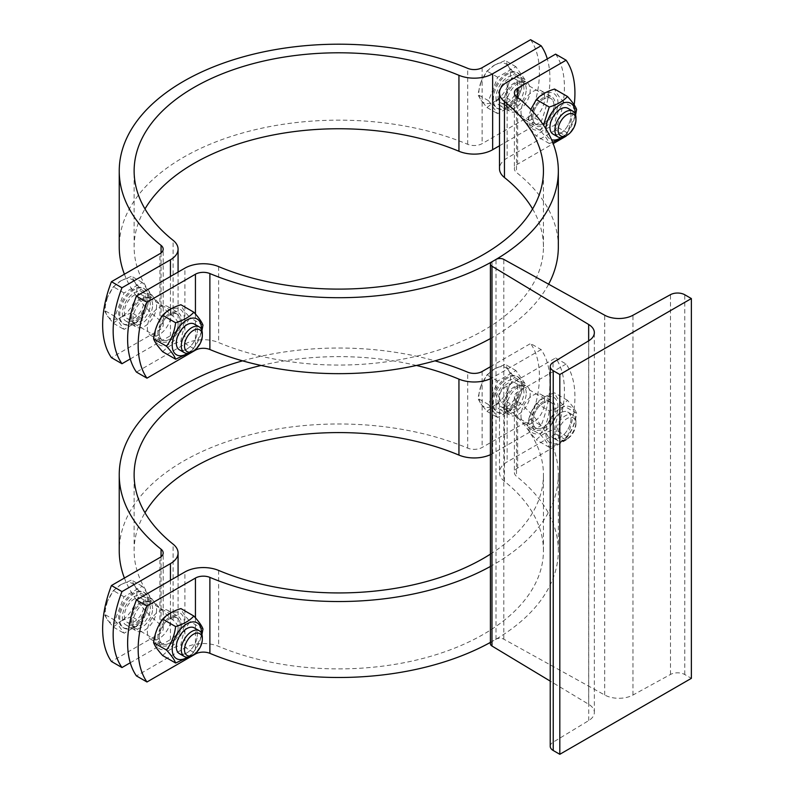 <?xml version="1.0" encoding="UTF-8"?>
<svg xmlns="http://www.w3.org/2000/svg" width="794" height="794" viewBox="0 0 794 794"><rect width="100%" height="100%" fill="white"/><g stroke="black" fill="none" stroke-linecap="round" stroke-linejoin="round"><path stroke-width="0.6" stroke-dasharray="3.97 2.98" d="M490.414 643.785A5.578 3.226 180 0 1 492.052 641.502L496.002 639.23A5.578 3.226 180 0 1 503.813 639.18L604.7 695.008A20.465 11.821 0 0 0 632.957 695.038L670.503 674.443A10.233 5.905 180 0 1 684.785 674.543L691.366 678.344M550.232 746.32A10.233 5.905 180 0 1 553.041 742.251L588.721 720.575A20.465 11.821 0 0 0 594.349 712.436A20.465 11.821 0 0 0 588.662 704.268L550.232 681.113M490.414 642.406A219.541 126.752 0 0 0 494.027 640.371A219.541 126.752 0 0 0 558.331 550.738A219.541 126.752 0 0 0 516.507 476.321A11.166 6.441 180 0 1 514.383 472.539A11.166 6.441 180 0 1 517.648 467.974L566.122 439.995A93.027 53.714 120 0 0 566.122 364.039L555.601 357.955A93.027 53.714 -60 0 1 555.601 433.921L566.122 439.995M566.122 364.039L517.648 392.018A11.166 6.441 0 0 0 514.383 396.583A11.166 6.441 0 0 0 516.507 400.365A219.541 126.752 180 0 1 558.331 474.782A219.541 126.752 180 0 1 494.027 564.405A219.541 126.752 180 0 1 490.414 566.45M490.414 554.143A204.663 118.157 0 0 0 543.443 474.782A204.663 118.157 0 0 0 504.458 405.406A26.043 15.036 180 0 1 499.495 396.583A26.043 15.036 180 0 1 507.128 385.944L555.601 357.955M555.601 433.921L507.128 461.9A26.043 15.036 0 0 0 499.495 472.539A26.043 15.036 0 0 0 504.458 481.363A204.663 118.157 180 0 1 543.443 550.738A204.663 118.157 180 0 1 431.777 655.993A204.663 118.157 180 0 1 218.628 646.385A26.043 15.036 0 0 0 184.913 647.934L136.439 675.912M520.993 415.917A16.743 9.667 120 0 0 524.467 423.579A16.743 9.667 120 0 0 541.21 413.912A16.743 9.667 120 0 0 541.21 394.578A16.743 9.667 120 0 0 528.308 399.064A16.743 9.667 120 0 0 520.993 415.917M171.047 617.96A16.743 9.667 120 0 0 167.574 610.288A16.743 9.667 120 0 0 150.83 619.965A16.743 9.667 120 0 0 150.83 639.299A16.743 9.667 120 0 0 163.733 634.813A16.743 9.667 120 0 0 171.047 617.96M531.523 421.991A16.743 9.667 -60 0 1 538.828 405.139A16.743 9.667 -60 0 1 551.731 400.652A16.743 9.667 -60 0 1 551.731 419.986A16.743 9.667 -60 0 1 534.987 429.653A16.743 9.667 -60 0 1 531.523 421.991M543.364 427.311A14.888 8.595 -60 0 1 532.834 421.237A14.888 8.595 -60 0 1 543.364 403.005A14.888 8.595 -60 0 1 553.884 409.079A14.888 8.595 -60 0 1 543.364 427.311M532.834 421.237A14.888 8.595 -60 0 1 539.334 406.25A14.888 8.595 -60 0 1 550.808 402.27A14.888 8.595 -60 0 1 553.884 409.079A14.888 8.595 -60 0 1 547.394 424.056A14.888 8.595 -60 0 1 535.92 428.045A14.888 8.595 -60 0 1 532.834 421.237M528.754 423.589A20.654 11.92 -60 0 1 550.659 396.335A20.654 11.92 -60 0 1 550.659 425.544A20.654 11.92 -60 0 1 528.754 423.589M536.337 403.402C531.404 410.131 528.367 417.962 527.226 426.894C528.367 430.12 531.404 434.437 536.337 439.856C540.516 435.251 546.59 431.747 554.569 429.336C555.711 420.403 558.748 412.572 563.68 405.843C558.748 400.424 555.711 396.097 554.569 392.871C546.59 395.283 540.516 398.796 536.337 403.402L549.259 410.855C557.229 408.444 563.313 404.93 567.482 400.325C572.424 405.744 575.461 410.071 576.603 413.297C575.461 422.229 572.424 430.05 567.482 436.789C563.313 441.395 557.229 444.898 549.259 447.31C548.118 444.084 545.081 439.767 540.138 434.348L527.226 426.894M549.259 447.31L536.337 439.856M540.138 434.348C545.081 427.609 548.118 419.778 549.259 410.855M545.865 433.464A20.654 11.92 120 0 0 567.77 435.42A20.654 11.92 120 0 0 567.77 406.21A20.654 11.92 120 0 0 545.865 433.464M560.465 412.88A14.888 8.595 120 0 0 549.944 431.102A14.888 8.595 120 0 0 560.465 437.186A14.888 8.595 120 0 0 570.985 418.954A14.888 8.595 120 0 0 560.465 412.88M549.944 431.102A14.888 8.595 120 0 0 553.021 437.921A14.888 8.595 120 0 0 564.494 433.931A14.888 8.595 120 0 0 570.985 418.954A14.888 8.595 120 0 0 567.909 412.136A14.888 8.595 120 0 0 556.435 416.125A14.888 8.595 120 0 0 549.944 431.102M567.482 436.789L554.569 429.336M567.482 400.325L554.569 392.871M576.603 413.297L563.68 405.843M155.128 639.299A20.654 11.92 -60 0 1 177.032 612.055A20.654 11.92 -60 0 1 177.032 641.254A20.654 11.92 -60 0 1 155.128 639.299M162.71 655.576C166.889 650.971 172.963 647.457 180.933 645.046C182.074 636.123 185.111 628.292 190.054 621.553C185.111 616.134 182.074 611.817 180.933 608.591M187.533 657.184A20.654 11.92 120 0 0 201.418 633.136M201.944 634.545L193.855 652.499L188.585 657.035M179.414 653.651A14.888 8.595 120 0 0 194.272 645.046A14.888 8.595 120 0 0 194.292 627.865A14.888 8.595 120 0 1 197.359 634.664A14.888 8.595 120 0 1 190.858 649.651A14.888 8.595 120 0 1 179.384 653.631M193.855 652.499L180.933 645.046M202.966 629.017L190.054 621.553M181.568 624.034A16.743 9.667 -60 0 1 174.263 640.887A16.743 9.667 -60 0 1 161.361 645.373A16.743 9.667 -60 0 1 161.361 626.039A16.743 9.667 -60 0 1 178.104 616.372A16.743 9.667 -60 0 1 181.568 624.034M169.727 643.021A14.888 8.595 -60 0 1 159.207 636.947A14.888 8.595 -60 0 1 169.727 618.715A14.888 8.595 -60 0 1 180.258 624.799A14.888 8.595 -60 0 1 169.727 643.021M159.207 636.947A14.888 8.595 -60 0 1 165.698 621.97A14.888 8.595 -60 0 1 177.171 617.98A14.888 8.595 -60 0 1 180.258 624.799A14.888 8.595 -60 0 1 173.757 639.775A14.888 8.595 -60 0 1 162.284 643.765A14.888 8.595 -60 0 1 159.207 636.947M152.627 608.839A14.888 8.595 120 0 0 149.54 602.031A14.888 8.595 120 0 0 146.85 601.336A14.888 8.595 120 0 0 134.662 610.626A14.888 8.595 120 0 0 132.707 625.831A14.888 8.595 120 0 0 134.662 627.806A14.888 8.595 120 0 0 146.126 623.826A14.888 8.595 120 0 0 152.627 608.839M526.263 393.129A14.888 8.595 120 0 0 523.177 386.311A14.888 8.595 120 0 0 520.487 385.616A14.888 8.595 120 0 0 508.289 394.906A14.888 8.595 120 0 0 506.344 410.111A14.888 8.595 120 0 0 508.289 412.096A14.888 8.595 120 0 0 519.762 408.106A14.888 8.595 120 0 0 526.263 393.129M191.791 655.765A14.888 8.595 120 0 0 202.321 637.532M150.304 608.323A13.875 8.009 120 0 0 147.426 601.971A13.875 8.009 120 0 0 144.915 601.316A13.875 8.009 120 0 0 133.551 609.981A13.875 8.009 120 0 0 131.735 624.153A13.875 8.009 120 0 0 133.551 626.009A13.875 8.009 120 0 0 144.24 622.288A13.875 8.009 120 0 0 150.304 608.323M144.022 604.7A13.875 8.009 120 0 0 141.143 598.348A13.875 8.009 120 0 0 127.268 606.358A13.875 8.009 120 0 0 127.268 622.377A13.875 8.009 120 0 0 137.967 618.665A13.875 8.009 120 0 0 144.022 604.7M146.046 603.529A16.743 9.667 120 0 0 142.583 595.857A16.743 9.667 120 0 0 125.839 605.524A16.743 9.667 120 0 0 125.839 624.868A16.743 9.667 120 0 0 138.742 620.382A16.743 9.667 120 0 0 146.046 603.529M575.958 421.822L575.958 421.822A14.888 8.595 120 0 0 572.871 415.004A14.888 8.595 120 0 0 557.984 423.599A14.888 8.595 120 0 0 557.984 440.789A14.888 8.595 120 0 0 565.427 440.055A14.888 8.595 120 0 0 575.958 421.822L575.958 423.678A12.605 7.275 -60 0 1 567.045 439.122A12.605 7.275 -60 0 1 558.132 433.971A12.605 7.275 -60 0 1 567.045 418.537A12.605 7.275 -60 0 1 575.958 423.678A12.605 7.275 -60 0 1 575.958 423.688M523.931 392.603A13.875 8.009 120 0 0 521.062 386.251A13.875 8.009 120 0 0 518.551 385.606A13.875 8.009 120 0 0 507.177 394.271A13.875 8.009 120 0 0 505.361 408.444A13.875 8.009 120 0 0 507.177 410.29A13.875 8.009 120 0 0 517.877 406.578A13.875 8.009 120 0 0 523.931 392.603M517.648 388.981A13.875 8.009 120 0 0 514.78 382.629A13.875 8.009 120 0 0 500.905 390.638A13.875 8.009 120 0 0 500.905 406.667A13.875 8.009 120 0 0 511.594 402.945A13.875 8.009 120 0 0 517.648 388.981M496.002 401.486A16.743 9.667 120 0 0 499.466 409.148A16.743 9.667 120 0 0 516.209 399.481A16.743 9.667 120 0 0 516.209 380.147A16.743 9.667 120 0 0 503.307 384.633A16.743 9.667 120 0 0 496.002 401.486M156.577 609.603A16.743 9.667 -60 0 1 149.262 626.456A16.743 9.667 -60 0 1 136.36 630.942A16.743 9.667 -60 0 1 136.36 611.608A16.743 9.667 -60 0 1 153.103 601.941A16.743 9.667 -60 0 1 156.577 609.603M130.256 662.772L170.442 639.577A26.043 15.036 0 0 0 178.074 628.937A26.043 15.036 0 0 0 173.112 620.114A204.663 118.157 180 0 1 134.126 550.738A204.663 118.157 180 0 1 144.984 512.755M530.6 419.49L541.131 425.564A93.027 53.714 120 0 0 541.131 349.608L530.6 343.524A93.027 53.714 -60 0 1 530.6 419.49L482.127 447.469A11.166 6.441 180 0 1 467.686 448.134A219.541 126.752 0 0 0 239.034 437.822A219.541 126.752 0 0 0 119.239 550.738M490.414 454.694A26.043 15.036 0 0 0 492.657 453.543L541.131 425.564M124.4 578.052A219.541 126.752 0 0 0 161.063 625.156A11.166 6.441 180 0 1 163.187 628.937A11.166 6.441 180 0 1 159.922 633.493L111.448 661.481M490.414 366.729L530.6 343.524M522.313 386.291A20.465 11.821 120 0 0 518.075 376.922A20.465 11.821 120 0 0 497.61 388.742A20.465 11.821 120 0 0 497.61 412.374A20.465 11.821 120 0 0 513.381 406.885A20.465 11.821 120 0 0 522.313 386.291M521.261 385.686A20.465 11.821 120 0 0 517.023 376.316A20.465 11.821 120 0 0 496.558 388.137A20.465 11.821 120 0 0 496.558 411.768A20.465 11.821 120 0 0 512.329 406.28A20.465 11.821 120 0 0 521.261 385.686M525.013 383.512L515.901 370.55L497.669 381.07L488.558 404.563L497.669 417.535L515.901 407.004L525.013 383.512L514.323 377.339L508.359 370.044A22.331 12.893 -60 0 1 508.359 388.276A22.331 12.893 -60 0 1 494.682 405.277L505.212 400.831L508.359 388.276L514.323 377.339M486.98 411.361L494.682 405.277A22.331 12.893 -60 0 1 481.015 404.057L486.98 411.361L497.669 417.535M515.901 407.004L505.212 400.831M508.359 370.044L505.212 364.377L494.682 368.823A22.331 12.893 -60 0 1 508.359 370.044M515.901 370.55L505.212 364.377M494.682 368.823L486.98 374.897L481.015 385.834A22.331 12.893 -60 0 1 494.682 368.823M497.669 381.07L486.98 374.897M481.015 385.834L477.869 398.389L481.015 404.057A22.331 12.893 -60 0 1 481.015 385.834M488.558 404.563L477.869 398.389M242.577 360.843A219.541 126.752 180 0 1 434.993 360.843M416.463 365.468A204.663 118.157 0 0 0 261.107 365.468M541.131 349.608L492.657 377.587A26.043 15.036 180 0 1 490.414 378.738M506.522 407.56A16.743 9.667 -60 0 1 513.837 390.708A16.743 9.667 -60 0 1 526.74 386.221A16.743 9.667 -60 0 1 526.74 405.555A16.743 9.667 -60 0 1 509.996 415.222A16.743 9.667 -60 0 1 506.522 407.56M148.677 602.011A20.465 11.821 120 0 0 144.439 592.642A20.465 11.821 120 0 0 123.973 604.452A20.465 11.821 120 0 0 123.973 628.084A20.465 11.821 120 0 0 139.744 622.605A20.465 11.821 120 0 0 148.677 602.011M147.624 601.395A20.465 11.821 120 0 0 143.386 592.026A20.465 11.821 120 0 0 122.921 603.847A20.465 11.821 120 0 0 122.921 627.478A20.465 11.821 120 0 0 138.692 622A20.465 11.821 120 0 0 147.624 601.395M151.386 599.232L142.265 586.26L124.043 596.79L114.922 620.283L124.043 633.245L142.265 622.724L151.386 599.232L140.687 593.058L134.722 585.764A22.331 12.893 -60 0 1 134.722 603.986A22.331 12.893 -60 0 1 121.055 620.997L131.576 616.551L134.722 603.986L140.687 593.058M113.344 627.071L121.055 620.997A22.331 12.893 -60 0 1 107.379 619.777L113.344 627.071L124.043 633.245M142.265 622.724L131.576 616.551M134.722 585.764L131.576 580.086L121.055 584.533A22.331 12.893 -60 0 1 134.722 585.764M142.265 586.26L131.576 580.086M121.055 584.533L113.344 590.617L107.379 601.544A22.331 12.893 -60 0 1 121.055 584.533M124.043 596.79L113.344 590.617M107.379 601.544L104.232 614.109L107.379 619.777A22.331 12.893 -60 0 1 107.379 601.544M114.922 620.283L104.232 614.109M490.414 338.572A219.541 126.752 0 0 0 494.027 336.537A219.541 126.752 0 0 0 548.624 284.192M558.331 246.914A219.541 126.752 0 0 0 516.507 172.497A11.166 6.441 180 0 1 514.383 168.705A11.166 6.441 180 0 1 517.648 164.15L553.17 143.645M555.601 54.131A93.027 53.714 -60 0 1 555.601 130.087L566.122 136.161M566.291 135.724A93.027 53.714 120 0 0 574.191 104.897M555.601 130.087L507.128 158.075A26.043 15.036 0 0 0 499.495 168.705M520.993 112.083A16.743 9.667 120 0 0 524.467 119.755A16.743 9.667 120 0 0 541.21 110.088A16.743 9.667 120 0 0 541.21 90.754A16.743 9.667 120 0 0 528.308 95.24A16.743 9.667 120 0 0 520.993 112.083M532.585 208.931A204.663 118.157 180 0 1 543.443 246.914A204.663 118.157 180 0 1 431.777 352.169A204.663 118.157 180 0 1 218.628 342.561A26.043 15.036 0 0 0 184.913 344.1L136.439 372.088M171.047 314.126A16.743 9.667 120 0 0 167.574 306.464A16.743 9.667 120 0 0 150.83 316.131A16.743 9.667 120 0 0 150.83 335.465A16.743 9.667 120 0 0 163.733 330.979A16.743 9.667 120 0 0 171.047 314.126M531.523 118.167A16.743 9.667 -60 0 1 538.828 101.314A16.743 9.667 -60 0 1 551.731 96.828A16.743 9.667 -60 0 1 551.731 116.162A16.743 9.667 -60 0 1 534.987 125.829A16.743 9.667 -60 0 1 531.523 118.167M543.364 123.477A14.888 8.595 -60 0 1 532.834 117.403A14.888 8.595 -60 0 1 543.364 99.171A14.888 8.595 -60 0 1 553.884 105.255A14.888 8.595 -60 0 1 543.364 123.477M532.834 117.403A14.888 8.595 -60 0 1 539.334 102.426A14.888 8.595 -60 0 1 550.808 98.436A14.888 8.595 -60 0 1 553.884 105.255A14.888 8.595 -60 0 1 547.394 120.231A14.888 8.595 -60 0 1 535.92 124.221A14.888 8.595 -60 0 1 532.834 117.403M526.263 89.305A14.888 8.595 120 0 0 523.177 82.487A14.888 8.595 120 0 0 520.487 81.792A14.888 8.595 120 0 0 508.289 91.082A14.888 8.595 120 0 0 506.344 106.287A14.888 8.595 120 0 0 508.289 108.272A14.888 8.595 120 0 0 519.762 104.282A14.888 8.595 120 0 0 526.263 89.305M528.754 119.755A20.654 11.92 -60 0 1 550.659 92.511A20.654 11.92 -60 0 1 550.659 121.72A20.654 11.92 -60 0 1 528.754 119.755M530.779 109.483L527.226 123.06C528.367 126.286 531.404 130.613 536.337 136.032C540.516 131.427 546.59 127.913 554.569 125.502C555.711 116.579 558.748 108.748 563.68 102.009C558.748 96.59 555.711 92.273 554.569 89.047M552.654 142.315L549.259 143.486C548.118 140.26 545.081 135.933 540.138 130.514L527.226 123.06M549.259 143.486L536.337 136.032M540.138 130.514L543.503 125.164M545.875 128.866A20.654 11.92 120 0 0 545.865 129.63A20.654 11.92 120 0 0 551.552 139.704M561.169 137.64A20.654 11.92 120 0 0 575.054 113.592M575.581 115.001L567.482 132.965L562.212 137.501M553.041 134.107A14.888 8.595 120 0 0 567.909 125.502A14.888 8.595 120 0 0 567.928 108.321A14.888 8.595 120 0 1 570.985 115.13A14.888 8.595 120 0 1 564.494 130.107A14.888 8.595 120 0 1 553.021 134.097M567.482 132.965L554.569 125.502M576.603 109.473L563.68 102.009M155.128 335.475A20.654 11.92 -60 0 1 177.032 308.221A20.654 11.92 -60 0 1 177.032 337.43A20.654 11.92 -60 0 1 155.128 335.475M162.71 351.742C166.889 347.137 172.963 343.633 180.933 341.222C182.074 332.289 185.111 324.458 190.054 317.729C185.111 312.31 182.074 307.983 180.933 304.757M187.533 353.36A20.654 11.92 120 0 0 201.418 329.302M201.944 330.721L193.855 348.675L188.585 353.211M179.414 349.817A14.888 8.595 120 0 0 194.272 341.212A14.888 8.595 120 0 0 194.292 324.041A14.888 8.595 120 0 1 197.359 330.84A14.888 8.595 120 0 1 190.858 345.817A14.888 8.595 120 0 1 179.384 349.807M193.855 348.675L180.933 341.222M202.966 325.183L190.054 317.729M181.568 320.21A16.743 9.667 -60 0 1 174.263 337.063A16.743 9.667 -60 0 1 161.361 341.549A16.743 9.667 -60 0 1 161.361 322.205A16.743 9.667 -60 0 1 178.104 312.538A16.743 9.667 -60 0 1 181.568 320.21M169.727 339.197A14.888 8.595 -60 0 1 159.207 333.123A14.888 8.595 -60 0 1 169.727 314.89A14.888 8.595 -60 0 1 180.258 320.965A14.888 8.595 -60 0 1 169.727 339.197M159.207 333.123A14.888 8.595 -60 0 1 165.698 318.136A14.888 8.595 -60 0 1 177.171 314.156A14.888 8.595 -60 0 1 180.258 320.965A14.888 8.595 -60 0 1 173.757 335.941A14.888 8.595 -60 0 1 162.284 339.931A14.888 8.595 -60 0 1 159.207 333.123M152.627 305.015A14.888 8.595 120 0 0 149.54 298.207A14.888 8.595 120 0 0 146.85 297.502A14.888 8.595 120 0 0 134.662 306.792A14.888 8.595 120 0 0 132.707 321.997A14.888 8.595 120 0 0 134.662 323.982A14.888 8.595 120 0 0 146.126 319.992A14.888 8.595 120 0 0 152.627 305.015M191.791 351.941A14.888 8.595 120 0 0 202.321 333.708M150.304 304.499A13.875 8.009 120 0 0 147.426 298.137A13.875 8.009 120 0 0 144.915 297.492A13.875 8.009 120 0 0 133.551 306.156A13.875 8.009 120 0 0 131.735 320.329A13.875 8.009 120 0 0 133.551 322.175A13.875 8.009 120 0 0 144.24 318.463A13.875 8.009 120 0 0 150.304 304.499M144.022 300.866A13.875 8.009 120 0 0 141.143 294.514A13.875 8.009 120 0 0 127.268 302.524A13.875 8.009 120 0 0 127.268 318.553A13.875 8.009 120 0 0 137.967 314.831A13.875 8.009 120 0 0 144.022 300.866M146.046 299.695A16.743 9.667 120 0 0 142.583 292.033A16.743 9.667 120 0 0 125.839 301.7A16.743 9.667 120 0 0 125.839 321.034A16.743 9.667 120 0 0 138.742 316.548A16.743 9.667 120 0 0 146.046 299.695M565.427 136.221A14.888 8.595 120 0 0 575.958 117.988M523.931 88.779A13.875 8.009 120 0 0 521.062 82.427A13.875 8.009 120 0 0 518.551 81.782A13.875 8.009 120 0 0 507.177 90.437A13.875 8.009 120 0 0 505.361 104.61A13.875 8.009 120 0 0 507.177 106.465A13.875 8.009 120 0 0 517.877 102.744A13.875 8.009 120 0 0 523.931 88.779M517.648 85.157A13.875 8.009 120 0 0 514.78 78.805A13.875 8.009 120 0 0 500.905 86.814A13.875 8.009 120 0 0 500.905 102.843A13.875 8.009 120 0 0 511.594 99.121A13.875 8.009 120 0 0 517.648 85.157M496.002 97.652A16.743 9.667 120 0 0 499.466 105.324A16.743 9.667 120 0 0 516.209 95.657A16.743 9.667 120 0 0 516.209 76.313A16.743 9.667 120 0 0 503.307 80.809A16.743 9.667 120 0 0 496.002 97.652M156.577 305.779A16.743 9.667 -60 0 1 149.262 322.622A16.743 9.667 -60 0 1 136.36 327.108A16.743 9.667 -60 0 1 136.36 307.774A16.743 9.667 -60 0 1 153.103 298.107A16.743 9.667 -60 0 1 156.577 305.779M130.256 358.948L170.442 335.743A26.043 15.036 0 0 0 178.074 325.113A26.043 15.036 0 0 0 173.112 316.28A204.663 118.157 180 0 1 134.126 246.914A204.663 118.157 180 0 1 144.984 208.931M530.6 39.7A93.027 53.714 -60 0 1 530.6 115.656L541.131 121.73A93.027 53.714 120 0 0 547.304 58.915M499.495 145.768L541.131 121.73M124.4 274.218A219.541 126.752 0 0 0 161.063 321.332A11.166 6.441 180 0 1 163.187 325.113A11.166 6.441 180 0 1 159.922 329.669L111.448 357.657M530.6 115.656L482.127 143.645A11.166 6.441 180 0 1 467.686 144.3A219.541 126.752 0 0 0 239.034 133.997A219.541 126.752 0 0 0 119.239 246.914M522.313 82.467A20.465 11.821 120 0 0 518.075 73.098A20.465 11.821 120 0 0 497.61 84.908A20.465 11.821 120 0 0 497.61 108.54A20.465 11.821 120 0 0 513.381 103.061A20.465 11.821 120 0 0 522.313 82.467M521.261 81.861A20.465 11.821 120 0 0 517.023 72.492A20.465 11.821 120 0 0 496.558 84.303A20.465 11.821 120 0 0 496.558 107.934A20.465 11.821 120 0 0 512.329 102.456A20.465 11.821 120 0 0 521.261 81.861M525.013 79.688L515.901 66.716L497.669 77.246L488.558 100.739L497.669 113.701L515.901 103.18L525.013 79.688L514.323 73.514L508.359 66.22A22.331 12.893 -60 0 1 508.359 84.442A22.331 12.893 -60 0 1 494.682 101.453L505.212 97.007L508.359 84.442L514.323 73.514M486.98 107.527L494.682 101.453A22.331 12.893 -60 0 1 481.015 100.233L486.98 107.527L497.669 113.701M515.901 103.18L505.212 97.007M508.359 66.22L505.212 60.543L494.682 64.999A22.331 12.893 -60 0 1 508.359 66.22M515.901 66.716L505.212 60.543M494.682 64.999L486.98 71.073L481.015 82A22.331 12.893 -60 0 1 494.682 64.999M497.669 77.246L486.98 71.073M481.015 82L477.869 94.565L481.015 100.233A22.331 12.893 -60 0 1 481.015 82M488.558 100.739L477.869 94.565M506.522 103.736A16.743 9.667 -60 0 1 513.837 86.883A16.743 9.667 -60 0 1 526.74 82.397A16.743 9.667 -60 0 1 526.74 101.731A16.743 9.667 -60 0 1 509.996 111.398A16.743 9.667 -60 0 1 506.522 103.736M148.677 298.177A20.465 11.821 120 0 0 144.439 288.808A20.465 11.821 120 0 0 123.973 300.628A20.465 11.821 120 0 0 123.973 324.26A20.465 11.821 120 0 0 139.744 318.771A20.465 11.821 120 0 0 148.677 298.177M147.624 297.571A20.465 11.821 120 0 0 143.386 288.202A20.465 11.821 120 0 0 122.921 300.023A20.465 11.821 120 0 0 122.921 323.654A20.465 11.821 120 0 0 138.692 318.166A20.465 11.821 120 0 0 147.624 297.571M151.386 295.398L142.265 282.436L124.043 292.956L114.922 316.449L124.043 329.421L142.265 318.89L151.386 295.398L140.687 289.224L134.722 281.93A22.331 12.893 -60 0 1 134.722 300.162A22.331 12.893 -60 0 1 121.055 317.173L131.576 312.717L134.722 300.162L140.687 289.224M113.344 323.247L121.055 317.173A22.331 12.893 -60 0 1 107.379 315.952L113.344 323.247L124.043 329.421M142.265 318.89L131.576 312.717M134.722 281.93L131.576 276.262L121.055 280.709A22.331 12.893 -60 0 1 134.722 281.93M142.265 282.436L131.576 276.262M121.055 280.709L113.344 286.783L107.379 297.72A22.331 12.893 -60 0 1 121.055 280.709M124.043 292.956L113.344 286.783M107.379 297.72L104.232 310.275L107.379 315.952A22.331 12.893 -60 0 1 107.379 297.72M114.922 316.449L104.232 310.275M604.7 695.008L604.7 315.218M503.813 639.18L503.813 259.39M632.957 695.038L632.957 315.258M670.503 674.443L670.503 294.653M684.785 674.543L684.785 294.763M553.041 742.251L553.041 362.471M588.721 720.575L588.721 340.795M588.662 704.268L588.662 340.834M492.052 641.502L492.052 261.722M496.002 639.23L496.002 259.44M516.507 400.365L516.507 476.321M507.128 385.944L507.128 461.9M184.913 647.934L184.913 571.968M517.648 467.974L517.648 392.018M195.443 617.841L195.443 653.393M218.628 570.429L218.628 646.385M504.458 481.363L504.458 405.406M170.442 580.325L170.442 639.577M482.127 371.513L482.127 447.469M492.657 453.543L492.657 377.587M161.063 556.763L161.063 625.156M159.922 633.493L159.922 557.537M467.686 448.134L467.686 372.178M173.112 620.114L173.112 544.158M516.507 96.531L516.507 172.497M507.128 82.119L507.128 158.075M184.913 344.1L184.913 268.144M517.648 164.15L517.648 97.454M195.443 314.007L195.443 349.558M218.628 266.605L218.628 342.561M170.442 276.501L170.442 335.743M482.127 67.689L482.127 143.645M161.063 252.939L161.063 321.332M159.922 329.669L159.922 253.713M467.686 144.3L467.686 68.344M173.112 316.28L173.112 240.324M594.349 712.436L594.349 332.656M558.331 550.738L558.331 474.782M524.467 423.579L534.987 429.653M541.21 394.578L551.731 400.652M514.383 396.583L514.383 472.539M543.443 550.738L543.443 474.782M499.495 396.583L499.495 472.539M150.83 639.299L161.361 645.373M167.574 610.288L178.104 616.372M134.662 627.806L162.284 643.765M149.54 602.031L177.171 617.98M508.289 412.096L535.92 428.045M523.177 386.311L550.808 402.27M131.735 624.153L132.707 625.831M144.915 601.316L146.85 601.336M127.268 622.377L133.551 626.009M141.143 598.348L147.426 601.971M553.021 437.921L557.984 440.789M567.909 412.136L572.871 415.004M567.045 439.122L565.427 440.055M505.361 408.444L506.344 410.111M518.551 385.606L520.487 385.616M500.905 406.667L507.177 410.29M514.78 382.629L521.062 386.251M125.839 624.868L136.36 630.942M142.583 595.857L153.103 601.941M496.558 411.768L497.61 412.374M517.023 376.316L518.075 376.922M163.187 628.937L163.187 552.981M178.074 628.937L178.074 575.918M134.126 550.738L134.126 474.782M499.466 409.148L509.996 415.222M516.209 380.147L526.74 386.221M122.921 627.478L123.973 628.084M143.386 592.026L144.439 592.642M524.467 119.755L534.987 125.829M541.21 90.754L551.731 96.828M508.289 108.272L535.92 124.221M523.177 82.487L550.808 98.436M514.383 92.749L514.383 168.705M543.443 246.914L543.443 170.948M150.83 335.465L161.361 341.549M167.574 306.464L178.104 312.538M134.662 323.982L162.284 339.931M149.54 298.207L177.171 314.156M131.735 320.329L132.707 321.997M144.915 297.492L146.85 297.502M127.268 318.553L133.551 322.175M141.143 294.514L147.426 298.137M505.361 104.61L506.344 106.287M518.551 81.782L520.487 81.792M500.905 102.843L507.177 106.465M514.78 78.805L521.062 82.427M125.839 321.034L136.36 327.108M142.583 292.033L153.103 298.107M496.558 107.934L497.61 108.54M517.023 72.492L518.075 73.098M163.187 325.113L163.187 249.157M178.074 325.113L178.074 272.094M134.126 246.914L134.126 170.948M499.466 105.324L509.996 111.398M516.209 76.313L526.74 82.397M122.921 323.654L123.973 324.26M143.386 288.202L144.439 288.808"/><path stroke-width="1.19" d="M503.813 259.39L604.7 315.218A20.465 11.821 0 0 0 632.957 315.258L670.503 294.653A10.233 5.905 180 0 1 684.785 294.763L691.366 298.554L559.81 374.51L553.229 370.719A10.233 5.905 180 0 1 550.232 366.54A10.233 5.905 180 0 1 553.041 362.471L588.721 340.795A20.465 11.821 0 0 0 594.349 332.656A20.465 11.821 0 0 0 588.662 324.478L491.972 266.228A5.578 3.226 180 0 1 490.414 263.995A5.578 3.226 180 0 1 492.052 261.722L496.002 259.44A5.578 3.226 180 0 1 503.813 259.39M559.81 374.51L559.81 754.3L691.366 678.344L691.366 298.554M559.81 754.3L553.229 750.499A10.233 5.905 180 0 1 550.232 746.32L550.232 366.54M550.232 681.113L491.972 646.018A5.578 3.226 180 0 1 490.414 643.785L490.414 263.995M136.439 599.956L146.969 606.03A93.027 53.714 120 0 0 146.969 681.986L136.439 675.912A93.027 53.714 -60 0 1 136.439 599.956L184.913 571.968A26.043 15.036 180 0 1 218.628 570.429A204.663 118.157 0 0 0 490.414 554.143M490.414 566.45A219.541 126.752 180 0 1 209.884 577.387A11.166 6.441 0 0 0 195.443 578.052L146.969 606.03M146.969 681.986L195.443 654.008A11.166 6.441 180 0 1 209.884 653.343A219.541 126.752 0 0 0 490.414 642.406M166.512 650.058C171.444 643.329 174.482 635.498 175.623 626.565C183.603 624.153 189.677 620.65 193.855 616.045L180.933 608.591C172.963 611.003 166.889 614.506 162.71 619.112C157.768 625.851 154.731 633.681 153.589 642.604C154.731 645.83 157.768 650.157 162.71 655.576L175.623 663.03C174.482 659.804 171.444 655.477 166.512 650.058L153.589 642.604M201.418 633.136A20.654 11.92 120 0 0 187.185 623.687A20.654 11.92 120 0 0 172.229 649.174A20.654 11.92 120 0 0 187.533 657.184M188.585 657.035L175.623 663.03M193.855 616.045C198.788 621.464 201.825 625.791 202.966 629.017L201.944 634.545M202.321 639.398L202.321 639.398A12.605 7.275 -60 0 1 193.408 654.832A12.605 7.275 -60 0 1 184.496 649.691A12.605 7.275 -60 0 1 193.408 634.257A12.605 7.275 -60 0 1 202.321 639.398L202.321 637.532A14.888 8.595 120 0 0 199.234 630.724A14.888 8.595 120 0 0 184.357 639.319A14.888 8.595 120 0 0 184.357 656.499L179.384 653.631A14.888 8.595 120 0 1 176.308 646.822A14.888 8.595 120 0 1 182.809 631.845A14.888 8.595 120 0 1 194.272 627.856A14.888 8.595 120 0 0 186.828 628.59A14.888 8.595 120 0 0 176.308 646.822A14.888 8.595 120 0 0 179.414 653.651M175.623 626.565L162.71 619.112M184.357 656.499A14.888 8.595 120 0 0 191.791 655.765L193.408 654.832M261.107 365.468A204.663 118.157 0 0 0 134.126 474.782A204.663 118.157 0 0 0 173.112 544.158A26.043 15.036 180 0 1 178.074 552.981A26.043 15.036 180 0 1 170.442 563.621L121.968 591.599A93.027 53.714 120 0 0 121.968 667.556L130.256 662.772M144.984 512.755A204.663 118.157 180 0 1 458.942 455.091A26.043 15.036 0 0 0 490.414 454.694M121.968 667.556L111.448 661.481A93.027 53.714 -60 0 1 111.448 585.525L159.922 557.537A11.166 6.441 0 0 0 163.187 552.981A11.166 6.441 0 0 0 161.063 549.2A219.541 126.752 180 0 1 119.239 474.782A219.541 126.752 180 0 1 242.577 360.843M119.239 474.782L119.239 550.738A219.541 126.752 0 0 0 124.4 578.052M434.993 360.843A219.541 126.752 180 0 1 467.686 372.178A11.166 6.441 0 0 0 482.127 371.513L490.414 366.729M111.448 585.525L121.968 591.599M490.414 378.738A26.043 15.036 180 0 1 458.942 379.125A204.663 118.157 0 0 0 416.463 365.468M548.624 284.192A219.541 126.752 0 0 0 558.331 246.914L558.331 170.948A219.541 126.752 180 0 1 494.027 260.581A219.541 126.752 180 0 1 209.884 273.563A11.166 6.441 0 0 0 195.443 274.218L146.969 302.206A93.027 53.714 120 0 0 146.969 378.162L136.439 372.088A93.027 53.714 -60 0 1 136.439 296.132L184.913 268.144A26.043 15.036 180 0 1 218.628 266.605A204.663 118.157 0 0 0 431.777 276.213A204.663 118.157 0 0 0 543.443 170.948A204.663 118.157 0 0 0 504.458 101.582A26.043 15.036 180 0 1 499.495 92.749A26.043 15.036 180 0 1 507.128 82.119L555.601 54.131L566.122 60.205L517.648 88.194A11.166 6.441 0 0 0 514.383 92.749A11.166 6.441 0 0 0 516.507 96.531A219.541 126.752 180 0 1 558.331 170.948M136.439 296.132L146.969 302.206M553.17 143.645L566.122 136.161A93.027 53.714 120 0 0 566.291 135.724M574.191 104.897A93.027 53.714 120 0 0 566.122 60.205M146.969 378.162L195.443 350.174A11.166 6.441 180 0 1 209.884 349.519A219.541 126.752 0 0 0 490.414 338.572M499.495 92.749L499.495 168.705A26.043 15.036 0 0 0 504.458 177.538A204.663 118.157 180 0 1 532.585 208.931M543.503 125.164L549.259 107.021C557.229 104.619 563.313 101.106 567.482 96.501L554.569 89.047C546.59 91.459 540.516 94.962 536.337 99.568L530.779 109.483M551.552 139.704A20.654 11.92 120 0 0 561.169 137.64M575.054 113.592A20.654 11.92 120 0 0 561.14 103.964A20.654 11.92 120 0 0 545.875 128.866M562.212 137.501L552.654 142.315M567.482 96.501C572.424 101.92 575.461 106.247 576.603 109.473L575.581 115.001M553.021 134.097A14.888 8.595 120 0 1 549.944 127.278A14.888 8.595 120 0 1 556.435 112.301A14.888 8.595 120 0 1 567.909 108.312A14.888 8.595 120 0 0 560.465 109.046A14.888 8.595 120 0 0 549.944 127.278A14.888 8.595 120 0 0 553.041 134.107L557.984 136.955A14.888 8.595 120 0 0 565.427 136.221L567.045 135.288A12.605 7.275 -60 0 1 558.132 130.147A12.605 7.275 -60 0 1 567.045 114.713A12.605 7.275 -60 0 1 575.958 119.854A12.605 7.275 -60 0 1 567.045 135.288M549.259 107.021L536.337 99.568M166.512 346.234C171.444 339.495 174.482 331.664 175.623 322.741C183.603 320.329 189.677 316.826 193.855 312.221L180.933 304.757C172.963 307.169 166.889 310.682 162.71 315.287C157.768 322.017 154.731 329.847 153.589 338.78C154.731 342.006 157.768 346.323 162.71 351.742L175.623 359.196C174.482 355.97 171.444 351.653 166.512 346.234L153.589 338.78M201.418 329.302A20.654 11.92 120 0 0 187.185 319.853A20.654 11.92 120 0 0 172.229 345.35A20.654 11.92 120 0 0 187.533 353.36M188.585 353.211L175.623 359.196M193.855 312.221C198.788 317.64 201.825 321.957 202.966 325.183L201.944 330.721M179.384 349.807A14.888 8.595 120 0 1 176.308 342.998A14.888 8.595 120 0 1 182.809 328.011A14.888 8.595 120 0 1 194.272 324.031A14.888 8.595 120 0 0 186.828 324.766A14.888 8.595 120 0 0 176.308 342.998A14.888 8.595 120 0 0 179.414 349.817L184.357 352.675A14.888 8.595 120 0 0 191.791 351.941L193.408 351.008A12.605 7.275 -60 0 1 184.496 345.856A12.605 7.275 -60 0 1 193.408 330.423A12.605 7.275 -60 0 1 202.321 335.574A12.605 7.275 -60 0 1 193.408 351.008M175.623 322.741L162.71 315.287M202.321 335.574L202.321 333.708A14.888 8.595 120 0 0 199.234 326.89A14.888 8.595 120 0 0 184.357 335.485A14.888 8.595 120 0 0 184.357 352.675M575.958 119.854L575.958 117.988A14.888 8.595 120 0 0 572.871 111.18A14.888 8.595 120 0 0 557.984 119.775A14.888 8.595 120 0 0 557.984 136.955M547.304 58.915A93.027 53.714 120 0 0 541.131 45.774L492.657 73.763A26.043 15.036 180 0 1 458.942 75.301A204.663 118.157 0 0 0 245.793 65.694A204.663 118.157 0 0 0 134.126 170.948A204.663 118.157 0 0 0 173.112 240.324A26.043 15.036 180 0 1 178.074 249.157A26.043 15.036 180 0 1 170.442 259.787L121.968 287.775A93.027 53.714 120 0 0 121.968 363.731L130.256 358.948M144.984 208.931A204.663 118.157 180 0 1 458.942 151.257A26.043 15.036 0 0 0 492.657 149.719L499.495 145.768M121.968 363.731L111.448 357.657A93.027 53.714 -60 0 1 111.448 281.701L159.922 253.713A11.166 6.441 0 0 0 163.187 249.157A11.166 6.441 0 0 0 161.063 245.376A219.541 126.752 180 0 1 119.239 170.948A219.541 126.752 180 0 1 239.034 58.041A219.541 126.752 180 0 1 467.686 68.344A11.166 6.441 0 0 0 482.127 67.689L530.6 39.7L541.131 45.774M119.239 170.948L119.239 246.914A219.541 126.752 0 0 0 124.4 274.218M111.448 281.701L121.968 287.775M553.229 750.499L553.229 370.719M588.662 340.834L588.662 324.478M491.972 646.018L491.972 266.228M209.884 653.343L209.884 577.387M195.443 578.052L195.443 617.841M195.443 653.393L195.443 654.008M170.442 563.621L170.442 580.325M161.063 549.2L161.063 556.763M458.942 379.125L458.942 455.091M517.648 97.454L517.648 88.194M209.884 349.519L209.884 273.563M195.443 274.218L195.443 314.007M195.443 349.558L195.443 350.174M504.458 177.538L504.458 101.582M170.442 259.787L170.442 276.501M492.657 149.719L492.657 73.763M161.063 245.376L161.063 252.939M458.942 75.301L458.942 151.257M194.272 627.856L199.234 630.724M178.074 575.918L178.074 552.981M194.272 324.031L199.234 326.89M567.909 108.312L572.871 111.18M178.074 272.094L178.074 249.157"/></g></svg>
